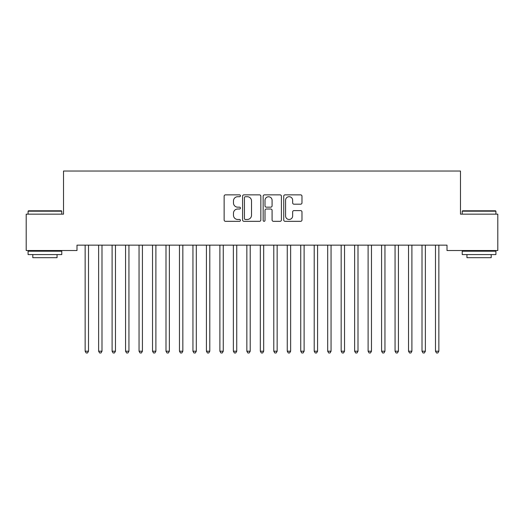 <?xml version="1.0" encoding="UTF-8"?>
<svg xmlns="http://www.w3.org/2000/svg" width="524" height="524" viewBox="0 0 524 524"><rect width="100%" height="100%" fill="white"/><g stroke="black" fill="none" stroke-linecap="round" stroke-linejoin="round"><path stroke-width="0.79" d="M240.444 195.786A0.924 0.924 0 0 0 239.514 194.863L225.464 194.863A1.323 1.323 0 0 0 224.141 196.186L224.141 219.995A1.323 1.323 0 0 0 225.464 221.318L239.514 221.318A0.924 0.924 0 0 0 240.444 220.388A0.924 0.924 0 0 0 239.514 219.464L237.7 219.464A4.231 4.231 0 0 1 233.468 215.233L233.468 213.248A4.231 4.231 0 0 1 237.7 209.017L239.514 209.017A0.924 0.924 0 0 0 240.444 208.087A0.924 0.924 0 0 0 239.514 207.163L237.7 207.163A4.231 4.231 0 0 1 233.468 202.932L233.468 200.947A4.231 4.231 0 0 1 237.7 196.716L239.514 196.716A0.924 0.924 0 0 0 240.444 195.786M300.652 204.19A1.323 1.323 0 0 0 301.975 202.867L301.975 196.186A1.323 1.323 0 0 0 300.652 194.863L285.043 194.863A1.323 1.323 0 0 0 283.726 196.186L283.726 219.995A1.323 1.323 0 0 0 285.043 221.318L300.652 221.318A1.323 1.323 0 0 0 301.975 219.995L301.975 211.925A1.323 1.323 0 0 0 300.652 210.602L293.971 210.602A1.323 1.323 0 0 0 292.654 211.925L292.654 215.927A3.537 3.537 0 0 1 289.11 219.464A3.537 3.537 0 0 1 285.573 215.927L285.573 200.253A3.537 3.537 0 0 1 289.11 196.716A3.537 3.537 0 0 1 292.654 200.253L292.654 202.867A1.323 1.323 0 0 0 293.971 204.19L300.652 204.19M447.005 245.147L76.995 245.147L76.995 250.531L26.2 250.531L26.2 214.152L63.522 214.152L63.522 171.034L460.478 171.034L460.478 214.152L497.8 214.152L497.8 250.531L447.005 250.531L447.005 245.147M260.841 196.186A1.323 1.323 0 0 0 259.518 194.863L243.915 194.863A1.323 1.323 0 0 0 242.592 196.186L242.592 219.995A1.323 1.323 0 0 0 243.915 221.318L259.518 221.318A1.323 1.323 0 0 0 260.841 219.995L260.841 196.186M264.482 194.863L280.085 194.863A1.323 1.323 0 0 1 281.408 196.186L281.408 219.995A1.323 1.323 0 0 1 280.085 221.318L273.41 221.318A1.323 1.323 0 0 1 272.087 219.995L272.087 210.34A1.323 1.323 0 0 0 270.764 209.017L266.33 209.017A1.323 1.323 0 0 0 265.006 210.34L265.006 220.388A0.924 0.924 0 0 1 264.083 221.318A0.924 0.924 0 0 1 263.159 220.388L263.159 196.186A1.323 1.323 0 0 1 264.482 194.863M245.37 196.716A0.924 0.924 0 0 0 244.439 197.64L244.439 218.541A0.924 0.924 0 0 0 245.37 219.464L247.289 219.464A4.231 4.231 0 0 0 251.52 215.233L251.52 200.947A4.231 4.231 0 0 0 247.289 196.716L245.37 196.716M272.087 200.319A3.537 3.537 0 0 0 268.55 196.782A3.537 3.537 0 0 0 265.006 200.319L265.006 205.84A1.323 1.323 0 0 0 266.33 207.163L270.764 207.163A1.323 1.323 0 0 0 272.087 205.84L272.087 200.319M84.973 245.147L85.052 245.343A1.349 1.349 -179.6 0 1 85.15 245.841L85.15 351.211L88.517 351.211L88.517 245.841A1.349 1.349 -179.6 0 1 88.615 245.343L88.694 245.147M88.517 351.211L87.508 352.966L86.159 352.966L85.15 351.211M98.447 245.147L98.525 245.343A1.349 1.349 -179.6 0 1 98.623 245.841L98.623 351.211L101.99 351.211L101.99 245.841A1.349 1.349 -179.6 0 1 102.088 245.343L102.167 245.147M101.99 351.211L100.981 352.966L99.632 352.966L98.623 351.211M111.92 245.147L111.998 245.343A1.349 1.349 -179.6 0 1 112.097 245.841L112.097 351.211L115.47 351.211L115.47 245.841A1.349 1.349 -179.6 0 1 115.562 245.343L115.647 245.147M115.47 351.211L114.455 352.966L113.112 352.966L112.097 351.211M28.086 211.192L28.492 210.786L61.367 210.786L61.773 211.192L28.086 211.192L28.086 214.152M61.773 254.579L28.086 254.579L28.086 251.206L61.773 251.206L61.773 254.579M57.057 254.579L57.057 257.677L32.802 257.677L32.802 254.579M462.227 211.192L462.633 210.786L495.507 210.786L495.914 211.192L462.227 211.192L462.227 214.152M495.914 254.579L462.227 254.579L462.227 251.206L495.914 251.206L495.914 254.579M491.198 254.579L491.198 257.677L466.943 257.677L466.943 254.579M125.393 245.147L125.478 245.343A1.349 1.349 -179.6 0 1 125.57 245.841L125.57 351.211L128.943 351.211L128.943 245.841A1.349 1.349 -179.6 0 1 129.042 245.343L129.12 245.147M128.943 351.211L127.928 352.966L126.585 352.966L125.57 351.211M138.873 245.147L138.952 245.343A1.349 1.349 -179.6 0 1 139.05 245.841L139.05 351.211L142.417 351.211L142.417 245.841A1.349 1.349 -179.6 0 1 142.515 245.343L142.594 245.147M142.417 351.211L141.408 352.966L140.059 352.966L139.05 351.211M152.346 245.147L152.425 245.343A1.349 1.349 -179.6 0 1 152.523 245.841L152.523 351.211L155.89 351.211L155.89 245.841A1.349 1.349 -179.6 0 1 155.988 245.343L156.067 245.147M155.89 351.211L154.881 352.966L153.532 352.966L152.523 351.211M165.82 245.147L165.898 245.343A1.349 1.349 -179.6 0 1 165.997 245.841L165.997 351.211L169.363 351.211L169.363 245.841A1.349 1.349 -179.6 0 1 169.462 245.343L169.54 245.147M169.363 351.211L168.355 352.966L167.005 352.966L165.997 351.211M179.293 245.147L179.372 245.343A1.349 1.349 -179.6 0 1 179.47 245.841L179.47 351.211L182.837 351.211L182.837 245.841A1.349 1.349 -179.6 0 1 182.935 245.343L183.014 245.147M182.837 351.211L181.828 352.966L180.479 352.966L179.47 351.211M192.767 245.147L192.845 245.343A1.349 1.349 -179.6 0 1 192.943 245.841L192.943 351.211L196.31 351.211L196.31 245.841A1.349 1.349 -179.6 0 1 196.408 245.343L196.487 245.147M196.31 351.211L195.301 352.966L193.952 352.966L192.943 351.211M206.24 245.147L206.318 245.343A1.349 1.349 -179.6 0 1 206.417 245.841L206.417 351.211L209.79 351.211L209.79 245.841A1.349 1.349 -179.6 0 1 209.882 245.343L209.967 245.147M209.79 351.211L208.775 352.966L207.432 352.966L206.417 351.211M219.713 245.147L219.798 245.343A1.349 1.349 -179.6 0 1 219.89 245.841L219.89 351.211L223.263 351.211L223.263 245.841A1.349 1.349 -179.6 0 1 223.362 245.343L223.44 245.147M223.263 351.211L222.248 352.966L220.905 352.966L219.89 351.211M233.193 245.147L233.272 245.343A1.349 1.349 -179.6 0 1 233.37 245.841L233.37 351.211L236.737 351.211L236.737 245.841A1.349 1.349 -179.6 0 1 236.835 245.343L236.913 245.147M236.737 351.211L235.728 352.966L234.379 352.966L233.37 351.211M246.666 245.147L246.745 245.343A1.349 1.349 -179.6 0 1 246.843 245.841L246.843 351.211L250.21 351.211L250.21 245.841A1.349 1.349 -179.6 0 1 250.308 245.343L250.387 245.147M250.21 351.211L249.201 352.966L247.852 352.966L246.843 351.211M260.14 245.147L260.218 245.343A1.349 1.349 -179.6 0 1 260.317 245.841L260.317 351.211L263.683 351.211L263.683 245.841A1.349 1.349 -179.6 0 1 263.782 245.343L263.86 245.147M263.683 351.211L262.675 352.966L261.325 352.966L260.317 351.211M273.613 245.147L273.692 245.343A1.349 1.349 -179.6 0 1 273.79 245.841L273.79 351.211L277.157 351.211L277.157 245.841A1.349 1.349 -179.6 0 1 277.255 245.343L277.334 245.147M277.157 351.211L276.148 352.966L274.799 352.966L273.79 351.211M287.087 245.147L287.165 245.343A1.349 1.349 -179.6 0 1 287.263 245.841L287.263 351.211L290.63 351.211L290.63 245.841A1.349 1.349 -179.6 0 1 290.728 245.343L290.807 245.147M290.63 351.211L289.621 352.966L288.272 352.966L287.263 351.211M300.56 245.147L300.638 245.343A1.349 1.349 -179.6 0 1 300.737 245.841L300.737 351.211L304.11 351.211L304.11 245.841A1.349 1.349 -179.6 0 1 304.202 245.343L304.287 245.147M304.11 351.211L303.095 352.966L301.752 352.966L300.737 351.211M314.033 245.147L314.118 245.343A1.349 1.349 -179.6 0 1 314.21 245.841L314.21 351.211L317.583 351.211L317.583 245.841A1.349 1.349 -179.6 0 1 317.682 245.343L317.76 245.147M317.583 351.211L316.568 352.966L315.225 352.966L314.21 351.211M327.513 245.147L327.592 245.343A1.349 1.349 -179.6 0 1 327.69 245.841L327.69 351.211L331.057 351.211L331.057 245.841A1.349 1.349 -179.6 0 1 331.155 245.343L331.233 245.147M331.057 351.211L330.048 352.966L328.699 352.966L327.69 351.211M340.986 245.147L341.065 245.343A1.349 1.349 -179.6 0 1 341.163 245.841L341.163 351.211L344.53 351.211L344.53 245.841A1.349 1.349 -179.6 0 1 344.628 245.343L344.707 245.147M344.53 351.211L343.521 352.966L342.172 352.966L341.163 351.211M354.46 245.147L354.538 245.343A1.349 1.349 -179.6 0 1 354.637 245.841L354.637 351.211L358.003 351.211L358.003 245.841A1.349 1.349 -179.6 0 1 358.102 245.343L358.18 245.147M358.003 351.211L356.995 352.966L355.645 352.966L354.637 351.211M367.933 245.147L368.012 245.343A1.349 1.349 -179.6 0 1 368.11 245.841L368.11 351.211L371.477 351.211L371.477 245.841A1.349 1.349 -179.6 0 1 371.575 245.343L371.654 245.147M371.477 351.211L370.468 352.966L369.119 352.966L368.11 351.211M381.406 245.147L381.485 245.343A1.349 1.349 -179.6 0 1 381.583 245.841L381.583 351.211L384.95 351.211L384.95 245.841A1.349 1.349 -179.6 0 1 385.048 245.343L385.127 245.147M384.95 351.211L383.941 352.966L382.592 352.966L381.583 351.211M394.88 245.147L394.958 245.343A1.349 1.349 -179.6 0 1 395.057 245.841L395.057 351.211L398.43 351.211L398.43 245.841A1.349 1.349 -179.6 0 1 398.522 245.343L398.607 245.147M398.43 351.211L397.415 352.966L396.072 352.966L395.057 351.211M408.353 245.147L408.438 245.343A1.349 1.349 -179.6 0 1 408.53 245.841L408.53 351.211L411.903 351.211L411.903 245.841A1.349 1.349 -179.6 0 1 412.002 245.343L412.08 245.147M411.903 351.211L410.888 352.966L409.545 352.966L408.53 351.211M421.833 245.147L421.912 245.343A1.349 1.349 -179.6 0 1 422.01 245.841L422.01 351.211L425.377 351.211L425.377 245.841A1.349 1.349 -179.6 0 1 425.475 245.343L425.554 245.147M425.377 351.211L424.368 352.966L423.019 352.966L422.01 351.211M435.306 245.147L435.385 245.343A1.349 1.349 -179.6 0 1 435.483 245.841L435.483 351.211L438.85 351.211L438.85 245.841A1.349 1.349 -179.6 0 1 438.948 245.343L439.027 245.147M438.85 351.211L437.841 352.966L436.492 352.966L435.483 351.211M61.773 214.152L61.773 211.192M54.09 251.206L54.09 250.531M35.77 251.206L35.77 250.531M495.914 214.152L495.914 211.192M488.23 251.206L488.23 250.531M469.91 251.206L469.91 250.531"/></g></svg>
